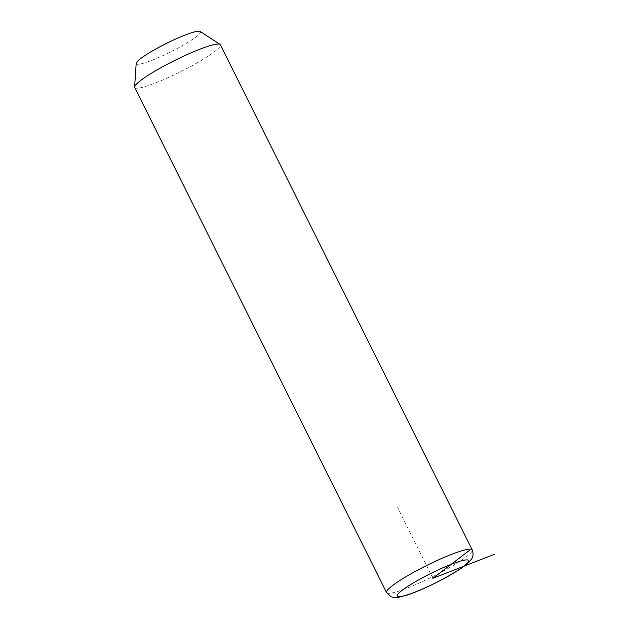 <?xml version="1.0" encoding="UTF-8"?>
<svg xmlns="http://www.w3.org/2000/svg" width="629" height="629" viewBox="0 0 629 629"><rect width="100%" height="100%" fill="white"/><g stroke="black" fill="none" stroke-linecap="round" stroke-linejoin="round"><path stroke-width="0.47" stroke-dasharray="3.15 2.36" d="M134.708 87.47A47.851 6.329 153.5 0 0 175.978 73.931A47.851 6.329 153.5 0 0 220.354 44.769M136.186 63.38A35.884 4.749 153.5 0 0 167.204 53.599A35.884 4.749 153.5 0 0 200.226 31.45M432.894 578.303L397.63 507.564M386.552 592.581A47.851 6.329 153.5 0 0 427.814 579.042A47.851 6.329 153.5 0 0 472.19 549.88"/><path stroke-width="0.94" d="M472.19 549.88L220.354 44.769A47.851 6.329 153.5 0 0 220.008 44.4A47.851 6.329 153.5 0 0 179.092 58.308A47.851 6.329 153.5 0 0 134.622 86.975A47.851 6.329 153.5 0 0 134.708 87.47L386.552 592.581L391.128 596.811L394.163 597.55L397.976 597.432L407.065 595.136C414.079 592.801 422.232 589.389 431.533 584.923C443.673 579.042 453.761 573.349 461.812 567.853L468.888 562.232L471.546 559.008C471.742 558.544 474.337 555.627 472.19 549.88A47.851 6.329 153.5 0 0 430.928 563.419A47.851 6.329 153.5 0 0 386.552 592.581M220.008 44.4L200.226 31.45A35.884 4.749 153.5 0 0 169.539 41.884A35.884 4.749 153.5 0 0 136.186 63.38L134.622 86.975M494.378 554.322L432.894 578.303L469.446 550.375M434.199 571.792A39.871 5.276 153.5 0 0 397.158 595.521A39.871 5.276 153.5 0 0 431.596 584.813A39.871 5.276 153.5 0 0 468.636 561.084A39.871 5.276 153.5 0 0 434.199 571.792"/></g></svg>
